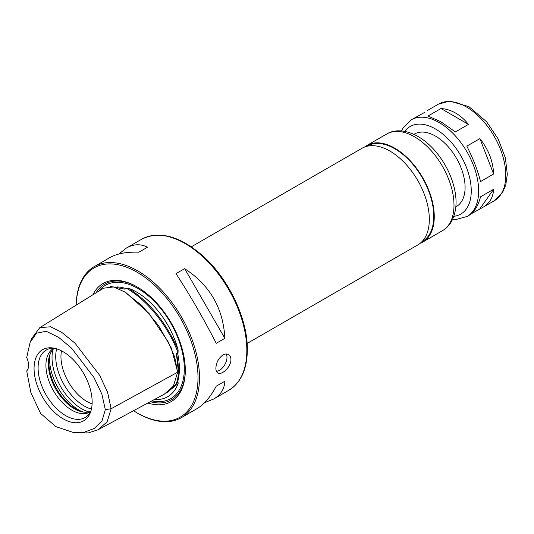<?xml version="1.0" encoding="UTF-8"?>
<svg xmlns="http://www.w3.org/2000/svg" width="534" height="534" viewBox="0 0 534 534"><rect width="100%" height="100%" fill="white"/><g stroke="black" fill="none" stroke-linecap="round" stroke-linejoin="round"><path stroke-width="0.8" d="M455.629 113.088C460.348 115.825 464.627 119.589 468.465 124.382L455.389 131.925L440.764 121.672L427.928 116.072L440.997 108.522C446.024 108.856 450.903 110.371 455.629 113.088M479.899 138.613C488.497 149.467 493.076 161.261 493.63 174.004L480.56 181.547C477.63 170.186 473.051 158.391 466.829 146.156L479.899 138.613L493.63 174.004M401.475 130.923L403.03 128L411.293 119.81A55.803 32.22 60 0 1 439.195 122.573A55.803 32.22 60 0 1 475.647 171.748A55.803 32.22 60 0 1 467.096 216.464L469.152 215.275C474.252 212.212 478.057 206.057 480.56 196.799L493.63 189.256C493.196 197.313 489.665 203.314 483.043 207.259L471.355 213.727M425.037 112.16L411.293 119.81M493.63 189.256L479.899 208.787M440.997 108.522L468.465 124.382M413.977 134.368L414.571 134.027A41.852 24.164 60 0 1 435.497 136.103A41.852 24.164 60 0 1 462.838 172.983A41.852 24.164 60 0 1 456.423 206.518L455.829 206.858M364.548 147.05A55.803 32.22 60 0 1 366.905 145.442A55.803 32.22 60 0 1 394.806 148.205A55.803 32.22 60 0 1 431.258 197.38A55.803 32.22 60 0 1 422.708 242.096A55.803 32.22 60 0 1 420.131 243.33M366.718 146.349L367.252 146.042A55.102 31.813 60 0 1 394.806 148.772A55.102 31.813 60 0 1 430.804 197.333A55.102 31.813 60 0 1 422.354 241.488L421.82 241.795M191.319 246.815L361.972 148.285A55.803 32.22 60 0 1 389.873 151.049A55.803 32.22 60 0 1 426.326 200.223A55.803 32.22 60 0 1 417.775 244.939L247.122 343.462M199.489 377.725A87.189 50.343 -120 0 0 161.428 289.975A87.189 50.343 -120 0 0 94.238 266.62A87.189 50.343 -120 0 0 76.188 305.121A86.148 49.735 -120 0 1 138.086 272.801A86.148 49.735 -120 0 1 198.007 377.725A86.148 49.735 -120 0 1 137.091 412.889L137.832 413.316A87.189 50.343 -120 0 0 181.427 417.635A87.189 50.343 -120 0 0 199.489 377.725M215.883 368.253C216.177 362.633 218.533 358.201 222.945 354.963C225.028 353.822 226.877 353.688 228.499 354.569C230.067 355.531 230.875 357.199 230.928 359.569C231.182 366.758 221.583 375.702 217.859 372.992C216.564 372.185 215.91 370.609 215.883 368.253M216.23 343.309C204.015 319.399 190.611 296.176 176.006 273.642L184.637 268.662C209.869 285.056 223.272 308.278 224.861 338.322L216.23 343.309M118.855 254.01L126.485 247.996C133.587 243.971 140.596 243.711 147.497 247.215L138.867 252.202C126.665 251.754 116.986 253.557 109.83 257.615L94.238 266.62M181.427 417.635L197.019 408.637C204.108 404.465 210.516 396.989 216.23 386.195L224.861 381.209C224.447 388.946 220.716 394.88 213.68 399.018L204.656 402.623M216.444 371.33A10.64 6.141 120 0 0 224.861 364.568A10.64 6.141 120 0 0 226.256 353.989M216.23 386.195L224.861 381.209M224.861 338.322L184.637 268.662M133.54 410.719A86.148 49.735 -120 0 0 137.091 412.889M147.851 403.036A68.185 39.369 -120 0 0 185.305 370.389A68.185 39.369 -120 0 0 137.091 286.885A68.185 39.369 -120 0 0 92.909 294.768M137.592 287.172A66.79 38.561 -120 0 0 96.073 292.812M150.301 401.715A66.79 38.561 -120 0 0 185.305 369.815M110.077 286.404L124.876 289.134L126.164 288.1L128.387 288.206A62.198 35.911 60 0 1 178.122 350.077L178.042 352.634L176.367 353.188L178.329 371.257C178.309 376.417 177.655 380.368 176.367 383.125L178.042 382.037L178.122 383.552A62.198 35.911 60 0 1 156.582 399.619A62.198 35.911 60 0 1 154.339 399.552M30.071 342.528L31.78 338.356L39.843 327.622L103.529 288.193L113.782 286.918L125.804 292.492L148.993 313.425L168.003 341.533L174.685 357.039L177.635 372.225L173.41 386.082L164.232 394.239L98.236 429.676L88.444 432.887L77.216 432.914L72.757 432.306L55.95 426.659L40.584 413.416L30.899 392.677L26.7 370.943A13.951 8.057 60 0 0 26.7 357.56L30.071 342.528L36.419 333.256L46.178 331.254L58.813 337.468L71.676 348.295L93.997 377.558L101.887 394.159L105.311 409.638L102.021 420.952L94.405 428.408L84.359 432.153L72.757 432.306M39.843 327.622L50.657 326.781L61.67 332.295L74.974 343.148L99.598 375.235L107.581 392.236L111.145 408.73L107.14 421.773L98.236 429.676M92.148 402.035A41.071 23.71 -120 0 0 53 347.994A41.071 23.71 -120 0 0 42.573 397.122A41.071 23.71 -120 0 0 90.333 412.662A41.071 23.71 -120 0 0 92.148 402.035M178.329 371.257L178.329 369.294A61.904 35.745 -120 0 0 176.367 353.188M54.561 348.288A38.955 22.495 -120 0 0 50.209 348.548A38.955 22.495 -120 0 0 46.164 395.053A38.955 22.495 -120 0 0 88.457 414.805A38.955 22.495 -120 0 0 90.86 411.16M54.001 348.255A36.619 21.14 -120 0 0 53.5 348.535A36.619 21.14 -120 0 0 53.5 390.815A36.619 21.14 -120 0 0 90.119 411.961A36.619 21.14 -120 0 0 90.606 411.661M54.288 348.268A36.619 21.14 -120 0 0 50.083 354.189A36.619 21.14 -120 0 0 55.963 389.393A36.619 21.14 -120 0 0 83.518 412.088A36.619 21.14 -120 0 0 90.74 411.407M50.376 353.508A37.627 21.727 -120 0 0 56.697 388.972A37.627 21.727 -120 0 0 84.252 412.175M61.497 350.858A36.619 21.14 -120 0 0 92.102 403.871M466.322 106.913A55.803 32.22 60 0 1 502.774 156.088A55.803 32.22 60 0 1 494.224 200.804L502.494 192.6L505.791 184.911L507.3 174.271L505.384 157.984L498.175 138.98L486.648 121.792L468.939 106.653L449.621 101.086L438.421 104.15A55.803 32.22 60 0 1 466.322 106.913M404.799 131.377A50.57 29.196 60 0 1 435.497 128.981A50.57 29.196 60 0 1 469.967 179.19A50.57 29.196 60 0 1 453.833 216.31M414.531 136.811A55.803 32.22 60 0 1 450.99 185.986A55.803 32.22 60 0 1 442.432 230.701C446.077 228.565 449.021 225.622 451.25 221.877C456.49 212.365 457.444 200.824 454.114 187.24C450.783 174.124 444.622 162.209 435.624 151.502C430.197 145.161 424.33 140.148 418.022 136.47C404.305 128.754 392.937 129.996 386.629 134.047A55.803 32.22 60 0 1 414.531 136.811M228.779 390.301C240.968 382.744 247.155 369.208 247.349 349.677C247.749 319.025 228.732 278.935 203.013 256.053C180.051 236.021 159.573 230.434 141.59 239.279A87.189 50.343 60 0 1 208.774 262.641A87.189 50.343 60 0 1 246.835 350.384A87.189 50.343 60 0 1 228.779 390.301L213.68 399.018M151.823 400.901A65.395 37.754 -120 0 0 184.317 368.68A65.395 37.754 -120 0 0 150.782 297.979A65.395 37.754 -120 0 0 98.817 291.11M177.422 382.518A61.904 35.745 -120 0 0 177.422 352.58M125.937 288.527A61.904 35.745 -120 0 0 116.993 286.912M178.042 382.037L169.966 390.114M123.628 291.157L141.924 305.595L158.351 325.286L171.381 348.175L177.635 371.938M126.164 288.1C147.004 299.788 167.883 325.753 178.042 352.634M128.387 288.206C149.747 302.03 166.328 322.649 178.122 350.077M178.122 383.552L167.356 392.283M105.311 409.638L111.145 408.73L177.635 372.225M49.669 355.864A41.852 24.164 -120 0 0 81.856 411.607M52.953 349.543A41.852 24.164 -120 0 0 88.971 411.928M56.644 348.849A40.317 23.276 -120 0 0 91.421 409.077M483.043 207.259L494.224 200.804M427.24 110.605L438.421 104.15M467.096 216.464L455.896 219.527L452.558 219.414M422.708 242.096L442.432 230.701M366.905 145.442L386.629 134.047M141.59 239.279L126.485 247.996"/></g></svg>
